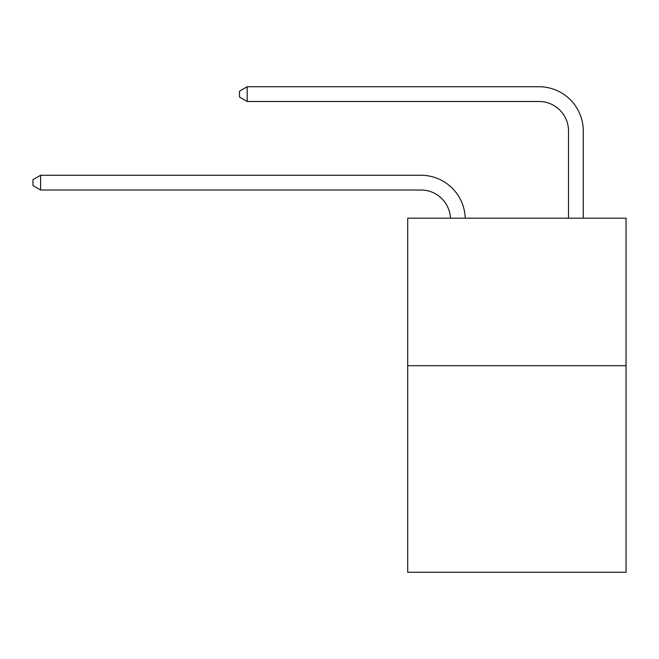 <?xml version="1.0" encoding="UTF-8"?>
<svg xmlns="http://www.w3.org/2000/svg" width="659" height="659" viewBox="0 0 659 659"><rect width="100%" height="100%" fill="white"/><g stroke="black" fill="none" stroke-linecap="round" stroke-linejoin="round"><path stroke-width="0.99" d="M626.05 365.704L626.05 572.259L407.699 572.259L407.699 218.17L626.05 218.17L626.05 365.704L407.699 365.704M420.969 190.014A29.507 29.507 0 0 1 450.451 218.17A29.507 29.507 0 0 0 420.969 190.014A29.507 29.507 0 0 1 450.451 218.17A29.507 29.507 0 0 0 420.969 190.014A29.507 29.507 0 0 1 450.451 218.17A29.507 29.507 0 0 0 420.969 190.014A29.507 29.507 0 0 1 450.451 218.17A29.507 29.507 0 0 0 420.969 190.014A29.507 29.507 0 0 1 450.451 218.17A29.507 29.507 0 0 0 420.969 190.014A29.507 29.507 0 0 1 450.451 218.17A29.507 29.507 0 0 0 420.969 190.014A29.507 29.507 0 0 1 450.451 218.17A29.507 29.507 0 0 0 420.969 190.014A29.507 29.507 0 0 1 450.451 218.17A29.507 29.507 0 0 0 420.969 190.014A29.507 29.507 0 0 1 450.451 218.17A29.507 29.507 0 0 0 420.969 190.014A29.507 29.507 0 0 1 450.451 218.17A29.507 29.507 0 0 0 420.969 190.014A29.507 29.507 0 0 1 450.451 218.17A29.507 29.507 0 0 0 420.969 190.014A29.507 29.507 0 0 1 450.451 218.17A29.507 29.507 0 0 0 420.969 190.014A29.507 29.507 0 0 1 450.451 218.17A29.507 29.507 0 0 0 420.969 190.014A29.507 29.507 0 0 1 450.451 218.17A29.507 29.507 0 0 0 420.969 190.014A29.507 29.507 0 0 1 450.451 218.17A29.507 29.507 0 0 0 420.969 190.014A29.507 29.507 0 0 1 450.451 218.17A29.507 29.507 0 0 0 420.969 190.014A29.507 29.507 0 0 1 450.451 218.17A29.507 29.507 0 0 0 420.969 190.014L40.619 190.014L32.95 185.591L32.95 179.693L40.619 175.261L420.969 175.261A44.26 44.26 0 0 1 465.213 218.17M568.511 218.17L568.511 131.001A29.507 29.507 0 0 0 539.004 101.494L247.174 101.494L239.505 97.071L239.505 91.164L247.174 86.741L539.004 86.741A44.26 44.26 0 0 1 583.264 131.001L583.264 218.17M40.619 190.014L40.619 175.261L420.969 175.261M568.511 131.001A29.507 29.507 0 0 0 539.004 101.494A29.507 29.507 0 0 1 568.511 131.001A29.507 29.507 0 0 0 539.004 101.494A29.507 29.507 0 0 1 568.511 131.001A29.507 29.507 0 0 0 539.004 101.494A29.507 29.507 0 0 1 568.511 131.001A29.507 29.507 0 0 0 539.004 101.494A29.507 29.507 0 0 1 568.511 131.001A29.507 29.507 0 0 0 539.004 101.494A29.507 29.507 0 0 1 568.511 131.001A29.507 29.507 0 0 0 539.004 101.494A29.507 29.507 0 0 1 568.511 131.001A29.507 29.507 0 0 0 539.004 101.494A29.507 29.507 0 0 1 568.511 131.001A29.507 29.507 0 0 0 539.004 101.494A29.507 29.507 0 0 1 568.511 131.001A29.507 29.507 0 0 0 539.004 101.494A29.507 29.507 0 0 1 568.511 131.001A29.507 29.507 0 0 0 539.004 101.494A29.507 29.507 0 0 1 568.511 131.001A29.507 29.507 0 0 0 539.004 101.494A29.507 29.507 0 0 1 568.511 131.001A29.507 29.507 0 0 0 539.004 101.494A29.507 29.507 0 0 1 568.511 131.001A29.507 29.507 0 0 0 539.004 101.494A29.507 29.507 0 0 1 568.511 131.001A29.507 29.507 0 0 0 539.004 101.494A29.507 29.507 0 0 1 568.511 131.001A29.507 29.507 0 0 0 539.004 101.494A29.507 29.507 0 0 1 568.511 131.001A29.507 29.507 0 0 0 539.004 101.494A29.507 29.507 0 0 1 568.511 131.001A29.507 29.507 0 0 0 539.004 101.494M247.174 101.494L247.174 86.741L539.004 86.741"/></g></svg>
